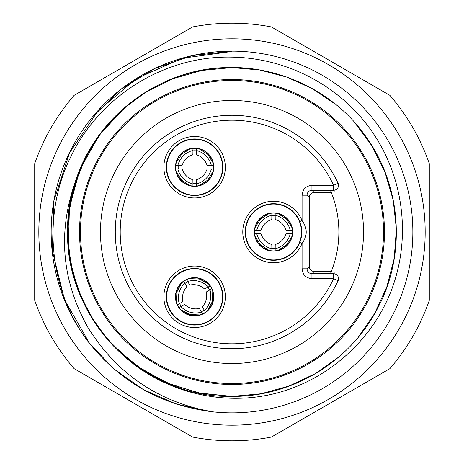<?xml version="1.0" encoding="UTF-8"?>
<svg xmlns="http://www.w3.org/2000/svg" width="464" height="464" viewBox="0 0 464 464"><rect width="100%" height="100%" fill="white"/><g stroke="black" fill="none" stroke-linecap="round" stroke-linejoin="round"><path stroke-width="0.7" d="M278.052 250.357L286.503 244.986L291.873 236.536M275.164 248.82L275.227 244.545C280.627 242.707 284.235 239.099 286.062 233.711L290.336 233.641C288.132 241.535 283.075 246.593 275.164 248.82L275.164 250.833M289.872 233.653A16.443 16.443 0 0 0 289.872 230.347M271.863 248.356A16.443 16.443 0 0 0 275.169 248.356M257.16 230.347A16.443 16.443 0 0 0 257.16 233.653M275.169 215.644A16.443 16.443 0 0 0 271.863 215.644M271.805 244.545L271.875 248.82C263.981 246.61 258.924 241.553 256.702 233.641L260.971 233.711C262.81 239.111 266.417 242.718 271.805 244.545M271.875 250.833L271.875 248.82M256.702 233.641L254.684 233.641M255.165 236.536L260.53 244.986L268.981 250.357M290.336 230.359L286.062 230.289C284.229 224.889 280.616 221.282 275.227 219.455L275.164 215.18C283.052 217.39 288.109 222.447 290.336 230.359L292.355 230.359M254.684 230.359L260.971 230.289C262.798 224.901 266.411 221.293 271.805 219.455L271.875 213.167M256.702 230.359C258.906 222.465 263.964 217.407 271.875 215.18M268.981 213.643L260.53 219.014L255.165 227.464M291.873 227.464L286.503 219.014L278.052 213.643M275.164 213.167L275.164 215.18M292.355 233.641L290.336 233.641M194.602 268.83A27.95 27.95 0 0 1 222.552 296.78A27.95 27.95 0 0 1 194.602 324.725A27.95 27.95 0 0 1 166.651 296.78A27.95 27.95 0 0 1 194.602 268.83M194.602 315.926A19.152 19.152 0 0 1 175.45 296.78A19.152 19.152 0 0 1 194.602 277.629A19.152 19.152 0 0 1 213.753 296.78A19.152 19.152 0 0 1 194.602 315.926M194.602 277.872A18.908 18.908 0 0 0 178.228 306.228A18.908 18.908 0 0 0 210.975 306.228A18.908 18.908 0 0 0 194.602 277.872M194.602 186.128A18.908 18.908 0 0 0 213.51 167.22A18.908 18.908 0 0 0 194.602 148.318A18.908 18.908 0 0 0 175.694 167.22A18.908 18.908 0 0 0 194.602 186.128M273.516 250.908A18.908 18.908 0 0 0 289.89 222.546A18.908 18.908 0 0 0 257.143 222.546A18.908 18.908 0 0 0 273.516 250.908M384.47 232A152.47 152.47 0 0 1 155.765 364.043A152.47 152.47 0 0 1 155.765 99.957A152.47 152.47 0 0 1 384.47 232M383.525 232A151.525 151.525 0 0 1 156.235 363.225A151.525 151.525 0 0 1 156.235 100.775A151.525 151.525 0 0 1 383.525 232M331.018 192.543L314.203 192.543A4.936 4.93 -135 0 0 309.273 197.473L309.273 266.527A4.936 4.93 135 0 0 314.203 271.457L331.018 271.457M338.94 278.8L338.076 280.714A116.731 116.731 0 0 1 159.778 323.704A116.731 116.731 0 0 1 159.778 140.296A116.731 116.731 0 0 1 338.076 183.286A4.93 4.93 155.3 0 1 333.599 190.275L333.599 185.339L311.936 185.339C305.944 185.931 302.656 189.219 302.07 195.205L302.07 220.62C307.609 228.259 307.609 235.851 302.07 243.38A30.74 30.74 0 0 1 254.916 256.47A30.74 30.74 0 0 1 254.916 207.53A30.74 30.74 0 0 1 302.07 220.62L299.785 221.531C302.441 228.561 302.441 235.538 299.785 242.469A28.275 28.275 0 0 1 245.468 228.433A28.275 28.275 0 0 1 299.785 221.531M314.203 192.543L311.936 190.275L311.936 185.339M334.422 192.113L333.599 190.275L311.936 190.275C308.937 190.565 307.296 192.206 307.006 195.205L302.07 195.205M309.273 266.527L307.006 268.795L302.07 268.795C302.661 274.787 305.95 278.075 311.936 278.661L333.599 278.661A111.801 111.801 0 0 1 162.829 319.829A111.801 111.801 0 0 1 162.829 144.171A111.801 111.801 0 0 1 333.599 185.339L338.076 183.286L338.94 185.2M273.516 204.05A27.95 27.95 0 0 1 301.467 232A27.95 27.95 0 0 1 273.516 259.95A27.95 27.95 0 0 1 245.566 232A27.95 27.95 0 0 1 273.516 204.05M273.516 251.152A19.152 19.152 0 0 1 256.934 222.424A19.152 19.152 0 0 1 290.104 222.424A19.152 19.152 0 0 1 273.516 251.152M309.273 197.473L307.006 195.205L307.006 268.795C307.296 271.794 308.937 273.435 311.936 273.725L311.936 278.661M314.203 271.457L311.936 273.725L333.599 273.725L333.599 278.661L338.076 280.714A4.93 4.93 24.7 0 0 333.599 273.725L334.422 271.887M194.602 148.074A19.152 19.152 0 0 1 211.184 176.796A19.152 19.152 0 0 1 178.014 176.796A19.152 19.152 0 0 1 194.602 148.074M194.602 139.275A27.95 27.95 0 0 1 218.805 181.198A27.95 27.95 0 0 1 170.398 181.198A27.95 27.95 0 0 1 194.602 139.275M232 100.473A131.527 131.527 0 0 0 100.473 232A131.527 131.527 0 0 0 232 363.527A131.527 131.527 0 0 0 363.527 232A131.527 131.527 0 0 0 232 100.473M330.385 273.725A106.865 106.865 0 0 0 330.385 190.275M89.569 149.884L77.395 176.111L70.018 203.905L67.593 232.528L70.244 261.197L77.83 289.008L90.086 315.01L106.691 338.401L127.124 358.591M119.37 351.764L143.805 370.666L171.338 384.691L201.04 393.408L232 396.407L260.959 393.768L288.898 386.1L315.027 373.775L338.569 357.17L315.033 373.769L288.898 386.1L260.965 393.768L232 396.407L260.965 393.768L288.898 386.1L315.027 373.775L338.569 357.17M358.138 337.409L374.692 313.391L386.837 286.793L394.197 258.46L396.384 229.233L393.205 200.117L384.929 172.051L371.913 145.853L354.502 122.363L371.913 145.858L384.929 172.051L393.205 200.123L396.384 229.233L394.197 258.46L386.843 286.793L374.697 313.386L358.138 337.409M335.223 104.064L312.162 88.566L286.827 77.117L259.886 70.023L232 67.593L259.904 70.023L286.862 77.128L312.208 88.589L335.275 104.11L312.197 88.583L286.856 77.128L259.898 70.023L232 67.593C143.509 65.853 65.934 143.881 67.593 231.936C65.702 319.893 143.73 398.379 232 396.407L198.151 392.886L165.95 382.556L136.416 365.771L110.896 343.186L94.569 322.074L81.85 298.613L73.01 273.418L68.312 247.121L69.443 207.628L79.936 169.499L99.302 134.995L126.336 106.07M231.896 67.593L201.933 70.435L173.101 78.654L146.264 91.837L122.299 109.556L102.034 131.382L86.072 156.6L74.814 184.312L68.66 213.614M89.297 343.076L114.016 369.054L143.399 389.627L176.239 404.04L211.282 411.638C161.669 405.101 121.116 382.388 89.627 343.499L64.519 299.721L52.345 250.896L53.905 200.605L69.6 152.76L97.776 111.18L136.109 78.735L182.091 58.278L232 51.446M92.51 116.899L121.034 89.227L154.895 68.411L192.49 55.541L232 51.162A180.85 180.85 0 0 0 89.616 343.511C48.61 290.858 41.395 214.797 71.357 155.608C100.346 95.694 165.103 55.396 232 57.147C287.605 58.006 340.953 86.385 372.447 132.194C403.935 178.002 411.208 238.252 391.512 289.948C371.809 341.637 325.612 381.953 271.834 394.261C218.057 406.568 158.769 390.294 118.975 351.399A164.407 164.407 0 0 1 76.2 179.487C94.952 121.8 147.981 77.824 207.715 69.397C267.096 59.833 331.081 86.838 365.522 136.074C401.186 185.049 406.47 253.298 378.311 306.988C350.935 361.247 292.958 396.772 232 396.407M358.121 337.432L374.68 313.409L386.831 286.81L394.191 258.471L396.384 229.251L393.211 200.135L384.934 172.057L371.913 145.858L354.502 122.363M76.183 179.481C57.403 230.678 61.347 280.065 88.021 327.648C116.737 373.595 157.818 401.609 211.271 411.69M232 51.15A180.85 180.85 0 0 1 412.554 242.376A180.85 180.85 0 0 1 211.277 411.661M64.699 135.413A193.181 193.181 0 0 0 135.413 399.301A193.181 193.181 0 0 0 399.301 328.587A193.181 193.181 0 0 0 328.587 64.699A193.181 193.181 0 0 0 64.699 135.413M34.707 300.365L34.707 163.635A208.8 208.8 0 0 1 74.147 95.323L192.56 26.958A208.8 208.8 0 0 1 271.44 26.958L389.853 95.323A208.8 208.8 0 0 1 429.293 163.635L429.293 300.365A208.8 208.8 0 0 1 389.853 368.677L271.44 437.042A208.8 208.8 0 0 1 192.56 437.042L74.147 368.677A208.8 208.8 0 0 1 34.707 300.365M212.953 162.684L207.588 154.234L199.137 148.869M211.416 165.578L207.147 165.515C205.308 160.115 201.701 156.501 196.313 154.68L196.243 150.406C204.137 152.61 209.194 157.667 211.416 165.578L213.434 165.578M196.255 150.864A16.443 16.443 0 0 0 192.949 150.864M210.958 168.873A16.443 16.443 0 0 0 210.958 165.573M192.949 183.582A16.443 16.443 0 0 0 196.255 183.582M178.246 165.573A16.443 16.443 0 0 0 178.246 168.873M207.147 168.931L211.416 168.867C209.212 176.761 204.154 181.818 196.243 184.04L196.313 179.765C201.707 177.932 205.32 174.319 207.147 168.931M213.434 168.867L211.416 168.867M196.243 184.04L196.243 186.058M199.137 185.577L207.588 180.212L212.953 171.761M192.954 150.406L192.891 154.68C187.491 156.513 183.883 160.126 182.056 165.515L177.782 165.578C179.986 157.685 185.043 152.627 192.954 150.406L192.954 148.387M192.954 186.058L192.891 179.765C187.502 177.944 183.889 174.331 182.056 168.931L175.763 168.867M192.954 184.04C185.066 181.836 180.009 176.778 177.782 168.867M176.245 171.761L181.615 180.212L190.066 185.577M190.066 148.869L181.615 154.234L176.245 162.684M175.763 165.578L177.782 165.578M196.243 148.387L196.243 150.406M181.494 283.15L176.859 292.024L176.436 302.023M184.771 283.034L186.847 286.769C183.089 291.056 181.766 295.991 182.886 301.571L179.214 303.763C177.178 295.823 179.029 288.915 184.771 283.034L183.761 281.288M179.609 303.526A16.443 16.443 0 0 0 181.262 306.385M187.85 281.787A16.443 16.443 0 0 0 184.991 283.434M209.595 290.029A16.443 16.443 0 0 0 207.942 287.17M201.347 311.767A16.443 16.443 0 0 0 204.212 310.12M189.811 285.058L187.618 281.393C195.553 279.357 202.461 281.207 208.342 286.943L204.607 289.026C200.32 285.267 195.39 283.945 189.811 285.058M186.609 279.641L187.618 281.393M208.342 286.943L210.093 285.934M208.226 283.672L199.352 279.038L189.353 278.615M180.856 306.611L184.591 304.529C188.883 308.287 193.813 309.61 199.392 308.496L201.585 312.162C193.65 314.198 186.737 312.347 180.856 306.611L179.11 307.62M211.735 288.782L206.318 291.984C207.431 297.563 206.109 302.499 202.35 306.785L205.442 312.266M209.989 289.791C212.025 297.731 210.175 304.639 204.433 310.52M207.71 310.404L212.344 301.53L212.767 291.531M180.972 309.882L189.846 314.517L199.851 314.94M202.594 313.913L201.585 312.162M177.468 304.773L179.214 303.763M299.785 242.469L302.07 243.38L302.07 268.795M194.602 266.04A30.74 30.74 0 0 1 221.224 312.144A30.74 30.74 0 0 1 167.98 312.144A30.74 30.74 0 0 1 194.602 266.04M194.602 136.486A30.74 30.74 0 0 1 221.224 182.59A30.74 30.74 0 0 1 167.98 182.59A30.74 30.74 0 0 1 194.602 136.486M194.602 268.505A28.275 28.275 0 0 1 219.089 310.915A28.275 28.275 0 0 1 170.114 310.915A28.275 28.275 0 0 1 194.602 268.505M194.602 138.951A28.275 28.275 0 0 1 219.089 181.36A28.275 28.275 0 0 1 170.114 181.36A28.275 28.275 0 0 1 194.602 138.951"/></g></svg>
